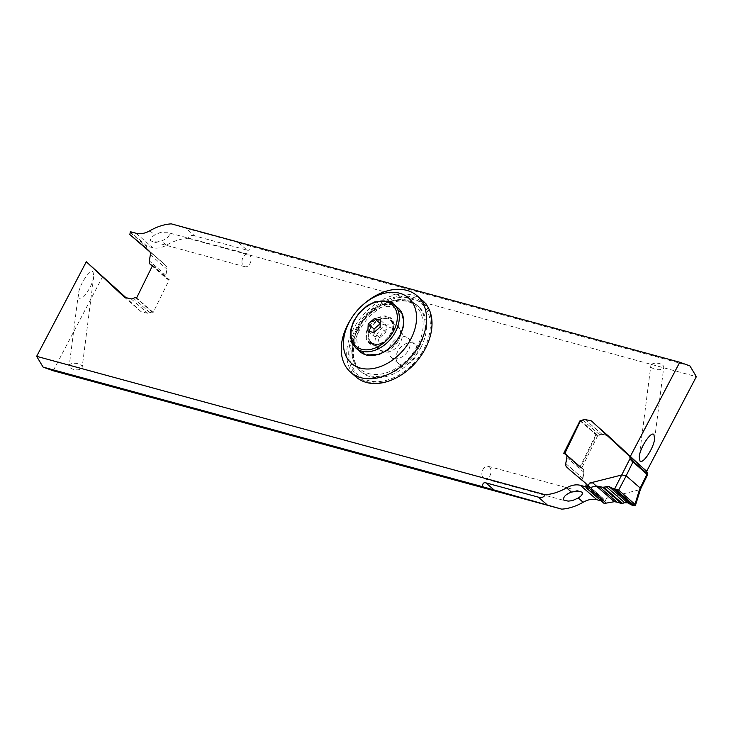 <?xml version="1.0" encoding="UTF-8"?>
<svg xmlns="http://www.w3.org/2000/svg" width="733" height="733" viewBox="0 0 733 733"><rect width="100%" height="100%" fill="white"/><g stroke="black" fill="none" stroke-linecap="round" stroke-linejoin="round"><path stroke-width="0.55" stroke-dasharray="3.67 2.75" d="M640.477 489.25L639.176 489.855L634.274 505.596M614.346 501.693L610.103 497.945L606.667 498.028L639.176 489.855L647.202 473.573M566.811 457.465L583.981 472.391A5.791 4.05 131 0 0 581.663 468.195L579.83 467.278L563.97 453.342L579.83 467.278L581.663 468.195A5.791 4.05 131 0 1 582.992 468.854A5.791 4.05 131 0 1 583.981 472.391L582.909 478.466A5.791 4.05 -49 0 0 583.844 481.947L586.739 484.641A7.238 5.067 -49 0 0 586.831 484.724A7.238 5.067 -49 0 0 586.876 484.76L602.993 498.312A1.805 1.264 131 0 1 603.012 498.321A1.805 1.264 131 0 1 603.305 499.485L603.039 500.786A3.445 2.41 -49 0 0 603.607 502.994M646.451 471.026A5.791 4.05 -49 0 0 646.204 470.76L608.674 435.888L602.169 434.422A3.619 2.529 -49 0 0 599.832 434.944A3.619 2.529 131 0 1 597.761 435.512L580.591 420.586M580.06 420.641L595.92 434.605L596.598 434.495M581.755 421.594L580.307 421.044L564.227 453.709M579.83 467.278L595.92 434.605L597.761 435.512L581.663 468.195L564.786 453.525L581.37 467.938A5.791 4.05 -49 0 1 582.698 468.598L566.114 454.176A5.791 4.05 131 0 1 567.104 457.722L566.032 463.797A5.791 4.05 -49 0 0 566.957 467.269L569.862 469.972A7.238 5.067 -49 0 0 569.953 470.055L586.831 484.724M563.741 453.287L580.325 467.7L596.405 435.036L597.193 435.21A3.619 2.529 -49 0 0 599.53 434.696A3.619 2.529 131 0 1 601.866 434.165L608.381 435.631L591.797 421.218L608.674 435.888M647.551 474.874L646.479 473.362M242.018 260.627A6.515 4.407 105.2 0 0 243.594 266.033A6.515 4.407 105.2 0 0 244.831 266.702A6.515 4.407 105.2 0 0 248.075 265.896A6.515 4.407 105.2 0 0 251.053 260.279A6.515 4.407 105.2 0 0 249.486 254.809A6.515 4.407 105.2 0 0 248.249 254.131A6.515 4.407 105.2 0 0 242.018 260.627M248.249 254.131L169.369 233.002C169.919 235.989 167.316 238.628 161.562 240.91L157.311 241.927L152.803 241.652L150.595 240.726C150.109 238.967 151.493 237.061 154.755 234.991L149.862 230.748M167.738 232.224L160.655 232.343L154.755 234.991M247.094 250.136C249.431 250.741 250.539 249.458 250.429 246.297L238.353 242.541L247.094 250.136L194.703 235.879L185.962 228.275L171.275 223.858M194.703 235.879C191.35 234.972 189.068 235.779 187.859 238.271A50.659 35.45 -49 0 0 166.446 245.161A21.715 15.191 131 0 1 152.666 247.681L146.902 246.114L130.318 231.692M585.905 483.459L586.592 484.037L586.162 486.116A3.445 2.41 -49 0 0 586.098 486.886L585.814 486.813M591.797 421.218L585.282 419.752A3.619 2.529 -49 0 0 582.946 420.275A3.619 2.529 131 0 1 580.609 420.797L580.05 420.669M422.126 354.076A49.212 34.433 -49 0 0 425.094 348.981A49.212 34.433 -49 0 0 412.404 297.048A49.212 34.433 -49 0 0 355.184 329.96A49.212 34.433 -49 0 0 359.5 377.916A49.212 34.433 -49 0 0 409.051 369.111M586.098 486.886L602.682 501.308L601.197 500.905M602.682 501.308A3.445 2.41 131 0 1 602.746 500.529L603.177 498.449L586.583 484.504A7.238 5.067 131 0 1 586.537 484.467A7.238 5.067 131 0 1 586.455 484.385L583.55 481.691A5.791 4.05 131 0 1 582.625 478.218L583.688 472.134A5.791 4.05 -49 0 0 582.698 468.598M586.592 484.037L603.177 498.449M580.325 467.7L581.37 467.938M579.995 420.769L596.405 435.036M608.381 435.631L646.698 471.237M102.886 276.176L53.234 370.751M152.675 265.3L169.259 279.713L153.179 312.386L152.391 312.203A3.619 2.529 -49 0 0 150.054 312.725A3.619 2.529 131 0 1 147.718 313.248L141.203 311.782L126.03 297.69M169.259 279.713L168.214 279.475A5.791 4.05 -49 0 1 166.886 278.824L152.272 266.116M149.981 251.969L163.001 262.909A7.238 5.067 131 0 1 163.047 262.945A7.238 5.067 131 0 1 163.138 263.028L166.043 265.731A5.791 4.05 131 0 1 166.968 269.203L165.896 275.278A5.791 4.05 -49 0 0 166.886 278.824M146.902 246.114A3.445 2.41 131 0 1 146.838 246.884L146.408 248.963M187.859 238.271L696.35 376.67M400.988 364.805A12.663 8.86 131 0 1 398.413 363.449A12.663 8.86 131 0 1 398.779 349.696A12.663 8.86 131 0 1 412.459 342.971A12.663 8.86 131 0 1 415.034 344.327A12.663 8.86 131 0 1 414.667 358.071A12.663 8.86 131 0 1 400.988 364.805M689.918 365.904L250.429 246.297M185.962 228.275L238.353 242.541M153.179 312.386L136.595 297.964M141.203 311.782L124.619 297.369M79.091 298.505L78.367 294.098C79.246 284.899 90.095 268.516 93.036 271.934L93.76 276.35C92.88 285.549 82.032 301.923 79.091 298.505M70.258 367.792A6.515 3.216 -172.7 0 0 77.332 369.844A6.515 3.216 -172.7 0 0 82.16 367.389A6.515 3.216 -172.7 0 0 81.134 365.327A6.515 3.216 -172.7 0 0 74.06 363.275A6.515 3.216 -172.7 0 0 69.232 365.74A6.515 3.216 -172.7 0 0 70.258 367.792M393.777 358.529A12.663 8.86 -49 0 0 407.447 351.794A12.663 8.86 -49 0 0 407.814 338.05A12.663 8.86 -49 0 0 405.239 336.694A12.663 8.86 -49 0 0 391.559 343.429A12.663 8.86 -49 0 0 391.193 357.173A12.663 8.86 -49 0 0 393.777 358.529M662.742 365.208A6.515 3.216 7.3 0 1 663.768 367.26A6.515 3.216 7.3 0 1 658.94 369.725A6.515 3.216 7.3 0 1 651.866 367.673A6.515 3.216 7.3 0 1 650.84 365.611A6.515 3.216 7.3 0 1 655.668 363.156A6.515 3.216 7.3 0 1 662.742 365.208M489.406 466.967A6.515 4.407 -74.8 0 1 490.982 472.373A6.515 4.407 -74.8 0 1 484.751 478.869A6.515 4.407 -74.8 0 1 483.514 478.191A6.515 4.407 -74.8 0 1 481.947 472.721A6.515 4.407 -74.8 0 1 484.925 467.104A6.515 4.407 -74.8 0 1 488.169 466.298A6.515 4.407 -74.8 0 1 489.406 466.967M422.593 300.557A50.659 35.45 -49 0 0 353.379 328.998A50.659 35.45 -49 0 0 356.119 377.028M350.97 319.011A50.659 35.45 131 0 1 364.429 303.526M367.471 354.332A27.497 19.241 -49 0 0 367.545 354.351A27.497 19.241 -49 0 0 399.503 336.007A27.497 19.241 -49 0 0 392.512 306.962A27.497 19.241 -49 0 0 392.439 306.944A27.497 19.241 -49 0 0 360.48 325.287A27.497 19.241 -49 0 0 367.471 354.332M367.893 330.995L373.748 336.081L373.903 332.544M373.748 336.081L379.685 337.693L373.83 332.608M380.381 320.129L386.236 325.223L385.924 332.269L379.685 337.693M385.924 332.269L380.07 327.175M386.236 325.223L380.299 323.601M396.69 326.991A14.477 10.125 131 0 1 399.632 328.549A14.477 10.125 131 0 1 399.219 344.253A14.477 10.125 131 0 1 383.588 351.941A14.477 10.125 131 0 1 380.647 350.392A14.477 10.125 131 0 1 381.059 334.688A14.477 10.125 131 0 1 396.69 326.991M424.068 348.706A47.764 33.416 -49 0 0 411.754 298.304A47.764 33.416 -49 0 0 356.211 330.235A47.764 33.416 -49 0 0 368.525 380.638A47.764 33.416 -49 0 0 424.068 348.706M420.779 347.689A43.421 30.383 -49 0 0 418.424 306.522A43.421 30.383 -49 0 0 359.088 330.895A43.421 30.383 -49 0 0 361.442 372.062A43.421 30.383 -49 0 0 420.779 347.689M398.587 340.369A15.201 10.638 -49 0 0 397.772 325.965A15.201 10.638 -49 0 0 377 334.495A15.201 10.638 -49 0 0 377.825 348.908A15.201 10.638 -49 0 0 398.587 340.369M369.982 328.393A15.201 10.638 131 0 1 390.744 319.854A15.201 10.638 131 0 1 391.569 334.266A15.201 10.638 131 0 1 390.652 335.833A15.201 10.638 131 0 1 386.612 340.478A15.201 10.638 131 0 1 370.806 342.797A15.201 10.638 131 0 1 369.982 328.393M391.816 333.863A16.648 11.646 131 0 1 390.808 335.586A16.648 11.646 131 0 1 386.392 340.671A16.648 11.646 131 0 1 369.624 343.658A16.648 11.646 131 0 1 368.168 327.431A16.648 11.646 131 0 1 387.528 316.299A16.648 11.646 131 0 1 391.816 333.863M583.981 472.391L582.909 478.466A5.791 4.05 -49 0 0 583.844 481.947L586.739 484.641A7.238 5.067 -49 0 0 586.876 484.76L602.993 498.312A1.805 1.264 131 0 1 603.305 499.485L603.039 500.786A3.445 2.41 -49 0 0 603.259 502.572M603.039 500.786L585.869 485.86M606.667 498.028L604.074 503.287M602.169 434.422L584.998 419.496M582.662 420.018L599.832 434.944M582.909 478.466L565.748 463.54M583.844 481.947L566.673 467.022M586.739 484.641L569.568 469.716M602.993 498.312L585.85 483.404L603.012 498.321M586.143 484.559L603.305 499.485M629.326 456.091L646.204 470.76M166.446 245.161L161.562 240.91M136.081 233.259L152.666 247.681M586.162 486.116L602.746 500.529M569.862 469.972L586.455 484.385M583.55 481.691L566.957 467.269M566.032 463.797L582.625 478.218M583.688 472.134L567.104 457.722M597.193 435.21L580.609 420.797M599.53 434.696L582.946 420.275M585.282 419.752L601.866 434.165M130.254 232.471L146.838 246.884M163.001 262.909L146.508 248.569M146.545 248.615L163.138 263.028M166.043 265.731L149.45 251.309M150.375 254.782L166.968 269.203M165.896 275.278L149.312 260.866M152.446 265.767L168.214 279.475M152.391 312.203L135.807 297.79M150.054 312.725L133.47 298.304M131.134 298.835L147.718 313.248M398.202 308.126A28.944 20.258 -49 0 0 392.311 305.02A28.944 20.258 -49 0 0 361.048 320.403A28.944 20.258 -49 0 0 360.224 351.822M355.926 348.083A28.944 20.258 131 0 1 356.751 316.674A28.944 20.258 131 0 1 388.023 301.29M387.106 316.903A15.924 11.142 131 0 1 387.198 316.922A15.924 11.142 131 0 1 391.33 333.671A15.924 11.142 131 0 1 372.877 344.4A15.924 11.142 -49 0 1 372.785 344.373A15.924 11.142 -49 0 1 368.653 327.624A15.924 11.142 -49 0 1 387.106 316.903M387.244 318.828A14.477 10.125 -49 0 0 371.658 326.588A14.477 10.125 -49 0 0 371.274 342.256A14.477 10.125 -49 0 0 374.224 343.804A14.477 10.125 -49 0 0 374.306 343.823A14.477 10.125 -49 0 0 389.883 336.062A14.477 10.125 -49 0 0 390.268 320.403A14.477 10.125 -49 0 0 387.326 318.855A14.477 10.125 -49 0 0 387.244 318.828M419.423 346.507A43.421 30.383 131 0 1 360.086 370.88A43.421 30.383 131 0 1 357.686 329.823A43.421 30.383 131 0 1 357.731 329.722A43.421 30.383 131 0 1 417.068 305.34A43.421 30.383 131 0 1 419.468 346.407A43.421 30.383 131 0 1 419.423 346.507M357.933 329.419A41.973 29.366 -49 0 0 368.846 373.628A41.973 29.366 -49 0 0 417.608 345.545A41.973 29.366 -49 0 0 417.663 345.454A41.973 29.366 131 0 0 406.751 301.245A41.973 29.366 131 0 0 357.979 329.319A41.973 29.366 131 0 0 357.933 329.419M582.992 468.854L565.821 453.929M646.497 473.381L647.285 474.764M244.831 266.702L152.391 241.551M586.537 484.467L569.953 470.055M163.047 262.945L146.463 248.533M93.76 276.35L82.16 367.389M78.367 294.098L69.232 365.74M415.034 344.327L407.814 338.05M398.413 363.449L391.193 357.173M654.633 438.902L663.768 367.26M639.24 456.65L650.84 365.611M484.751 478.869L565.262 500.776M488.169 466.298L580.609 491.449M399.632 328.549L390.268 320.403C399.091 325.36 384.385 347.955 373.949 343.658L371.274 342.256L380.647 350.392M418.424 306.522L417.068 305.34C402.39 291.166 369.624 304.516 357.484 329.328C349.137 346.828 350.007 360.682 360.086 370.88L361.442 372.062M390.744 319.854L397.772 325.965M370.806 342.797L377.825 348.908"/><path stroke-width="1.1" d="M622.326 503.443L624.663 502.691L627.76 502.893L608.949 486.538L603.644 487.207L622.326 503.443L621.41 503.47L624.663 502.691L627.76 502.893L632.552 505.477L634.274 505.596L635.044 504.368L635.429 504.799L634.805 505.596L632.552 505.477L613.136 488.59L608.949 486.538L613.136 488.59L618.652 490.12L635.044 504.368L618.652 490.12L613.136 488.59M608.949 486.538L602.764 487.262L596.277 485.979L586.904 488.361L589.497 483.102L622.005 474.929L626.193 475.845L640.147 487.976L640.459 489.296M589.497 483.102L592.814 482.91L596.277 485.979L586.904 488.361A3.445 2.41 131 0 1 586.437 488.068A3.445 2.41 131 0 1 585.869 485.86L586.143 484.559A1.805 1.264 -49 0 0 585.841 483.395A1.805 1.264 -49 0 0 585.823 483.386L569.706 469.835A7.238 5.067 131 0 1 569.66 469.798A7.238 5.067 131 0 1 569.568 469.716L566.673 467.022A5.791 4.05 131 0 1 565.748 463.54L566.811 457.465A5.791 4.05 -49 0 0 565.821 453.929A5.791 4.05 -49 0 0 564.492 453.269L580.591 420.586A3.619 2.529 -49 0 0 582.662 420.018A3.619 2.529 131 0 1 584.998 419.496L591.504 420.962L629.033 455.834A5.791 4.05 131 0 1 630.032 458.62L614.758 488.636L634.274 505.596M621.41 503.47L617.003 502.151L621.41 503.47L602.764 487.262L596.277 485.979L614.346 501.693L617.003 502.151L614.346 501.693L606.273 503.113L614.346 501.693M586.437 488.068L603.607 502.994A3.445 2.41 -49 0 0 604.074 503.287L606.273 503.113L589.057 488.151M630.032 458.647L647.202 473.545A5.791 4.05 -49 0 0 646.451 471.026M563.979 453.306L564.492 453.269A5.791 4.05 -49 0 1 566.811 457.465L565.748 463.54A5.791 4.05 131 0 0 566.673 467.022L569.568 469.716A7.238 5.067 131 0 0 569.706 469.835L585.823 483.386A1.805 1.264 -49 0 1 586.143 484.559L585.869 485.86A3.445 2.41 131 0 0 586.904 488.361L604.074 503.287L606.273 503.113M591.504 420.962L630.114 456.824L679.766 362.249L171.275 223.858A50.659 35.45 131 0 0 149.862 230.748A21.715 15.191 -49 0 1 136.081 233.259L130.318 231.692A3.445 2.41 -49 0 1 130.254 232.471L129.823 234.551L149.981 251.969M630.288 458.867L647.202 473.573M640.184 488.031L646.955 474.288L647.45 474.526A2.895 0.733 -153.8 0 1 647.551 474.874L647.175 474.022M644.738 471.429L647.45 474.526L645.196 471.823M646.955 474.288L633 461.891L632.497 460.782M630.023 459.105L632.909 462.074L632.038 460.388M585.814 486.813L580.334 485.319A21.715 15.191 -49 0 0 566.554 487.839A50.659 35.45 131 0 1 545.141 494.729L36.65 356.33L86.302 261.763L124.619 297.369L131.134 298.835A3.619 2.529 -49 0 0 133.47 298.304A3.619 2.529 131 0 1 135.807 297.79L136.595 297.964L152.675 265.3L151.63 265.062A5.791 4.05 131 0 1 150.302 264.402A5.791 4.05 131 0 1 149.312 260.866L150.375 254.782A5.791 4.05 -49 0 0 149.45 251.309L146.545 248.615A7.238 5.067 -49 0 0 146.463 248.533A7.238 5.067 -49 0 0 146.417 248.496L129.823 234.551M569.66 469.798L569.953 470.055A7.238 5.067 -49 0 0 569.999 470.091L585.905 483.459M580.05 420.669L563.741 453.287L564.786 453.525A5.791 4.05 131 0 1 565.958 454.057M350.658 372.272L356.119 377.028A50.659 35.45 -49 0 0 408.831 369.304L409.051 369.111A49.212 34.433 -49 0 0 422.126 354.076L422.281 353.828A50.659 35.45 -49 0 0 425.342 348.587A50.659 35.45 -49 0 0 422.593 300.557L417.132 295.811A50.659 35.45 131 0 1 419.881 343.832A50.659 35.45 131 0 1 350.658 372.272A50.659 35.45 131 0 1 347.909 324.252A50.659 35.45 131 0 1 350.97 319.011L351.767 317.765A43.421 30.383 131 0 1 363.302 304.497A43.421 30.383 131 0 1 407.026 296.728A43.421 30.383 131 0 1 410.837 339.04A43.421 30.383 131 0 1 360.343 368.076A43.421 30.383 131 0 1 349.146 322.254A43.421 30.383 131 0 1 351.767 317.765M571.438 492.09C565.684 494.372 563.081 497.011 563.631 499.998L568.139 501.125L572.345 500.657L578.245 498.009C581.498 495.948 582.891 494.042 582.405 492.274L578.245 491.064L571.438 492.09L566.554 487.839M545.141 494.729C543.932 497.221 541.65 498.028 538.297 497.121L485.906 482.864C483.569 482.259 482.461 483.542 482.571 486.703L561.725 509.142A50.659 35.45 -49 0 0 583.138 502.252A21.715 15.191 131 0 1 596.919 499.732L601.197 500.905M679.766 362.249L689.918 365.904L696.35 376.67L646.698 471.237L630.114 456.824M639.964 461.066L639.24 456.65C640.12 447.451 650.968 431.077 653.909 434.495L654.633 438.902C653.754 448.101 642.905 464.484 639.964 461.066M36.65 356.33L43.082 367.096L53.234 370.751L561.725 509.142M126.03 297.69L86.302 261.763M43.082 367.096L482.571 486.703M408.831 369.304A50.659 35.45 -49 0 0 422.281 353.828M363.302 304.497L364.429 303.526A50.659 35.45 131 0 1 417.132 295.811M380.381 320.129L374.444 318.516L368.204 323.949L367.893 330.995L373.83 332.608L380.07 327.175L380.381 320.129M368.204 323.949L374.059 329.035L380.225 323.665M374.444 318.516L380.235 323.546M373.903 332.544L374.059 329.035M627.76 502.893L632.552 505.477M603.259 502.572A3.445 2.41 -49 0 0 604.074 503.287M603.644 487.207L602.764 487.262M618.652 490.12L626.193 475.845M640.147 487.976L635.044 504.368M624.663 502.691L606.008 486.483M598.742 486.281L617.003 502.151M580.591 420.586L564.786 453.525M646.479 473.362L645.718 472.281M631.443 460.874L631.516 459.93M632.909 462.074L626.138 475.818M547.038 504.725L538.297 497.121M583.138 502.252L578.245 498.009M580.334 485.319L596.919 499.741M151.63 265.062L152.446 265.767M485.906 482.864L494.647 490.459M366.115 354.919A28.944 20.258 -49 0 0 397.378 339.544A28.944 20.258 -49 0 0 398.202 308.126L401.418 312.038L403.636 318.8L403.315 326.79L400.639 334.743L394.785 343.594L386.877 350.548L379.392 354.286L366.39 355.074L360.224 351.822A28.944 20.258 -49 0 0 366.115 354.919M388.023 301.29A28.944 20.258 131 0 1 393.914 304.387A28.944 20.258 131 0 1 393.08 335.806A28.944 20.258 131 0 1 361.818 351.189A28.944 20.258 131 0 1 355.926 348.083L360.224 351.822M386.584 301.859A27.497 19.241 131 0 1 386.694 301.886A27.497 19.241 -49 0 1 393.639 330.94A27.497 19.241 -49 0 1 361.69 349.265A27.497 19.241 -49 0 1 361.589 349.238A27.497 19.241 131 0 1 354.644 320.184A27.497 19.241 131 0 1 386.584 301.859M640.495 489.204L635.502 505.22M647.541 474.902L640.477 489.25M152.272 266.116L150.302 264.402M355.926 348.083L352.72 344.171L350.493 337.409L350.814 329.429L353.498 321.466L359.344 312.615L367.251 305.661L374.737 301.923L387.748 301.135L393.914 304.387L398.202 308.126"/></g></svg>
